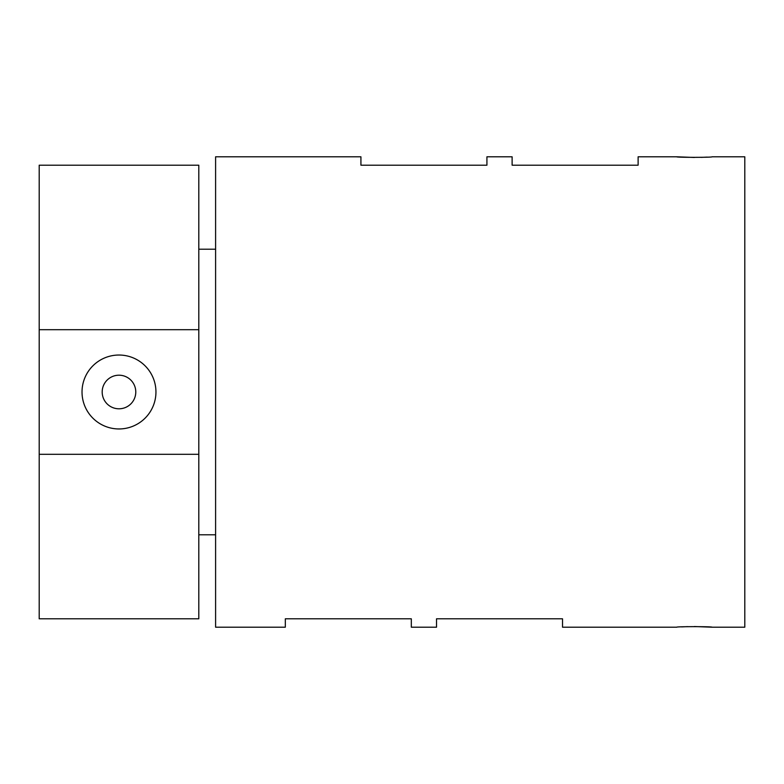 <?xml version="1.0" encoding="UTF-8"?>
<svg xmlns="http://www.w3.org/2000/svg" width="784" height="784" viewBox="0 0 784 784"><rect width="100%" height="100%" fill="white"/><g stroke="black" fill="none" stroke-linecap="round" stroke-linejoin="round"><path stroke-width="1.18" d="M676.759 156.8L638.117 156.8L638.117 165.199L512.119 165.199L512.119 156.8L486.923 156.8L486.923 165.199L360.924 165.199L360.924 156.8L215.6 156.8L215.6 627.2L285.317 627.2L285.317 618.801L411.316 618.801L411.316 627.2L436.521 627.2L436.521 618.801L562.52 618.801L562.52 627.2L676.759 627.2C675.661 626.485 713.107 626.475 712.039 627.2L744.8 627.2L744.8 156.8L712.039 156.8C713.136 157.515 675.7 157.525 676.759 156.8L694.399 157.466M701.161 157.368L707.197 157.114M712.039 627.2L694.399 626.534M687.646 626.632L681.6 626.886M118.982 408.797A16.797 16.797 0 0 1 102.185 392A16.797 16.797 0 0 1 118.982 375.203A16.797 16.797 0 0 1 135.779 392A16.797 16.797 0 0 1 118.982 408.797M155.947 392A36.956 36.956 0 0 0 118.982 355.034A36.956 36.956 0 0 0 82.026 392A36.956 36.956 0 0 0 118.982 428.956A36.956 36.956 0 0 0 155.947 392M198.803 454.299L198.803 618.801L39.2 618.801L39.2 454.299L198.803 454.299L198.803 329.701L39.2 329.701L39.2 454.299M39.2 329.701L39.2 165.199L198.803 165.199L198.803 329.701M215.6 534.796L198.803 534.796M215.6 249.204L198.803 249.204"/></g></svg>
